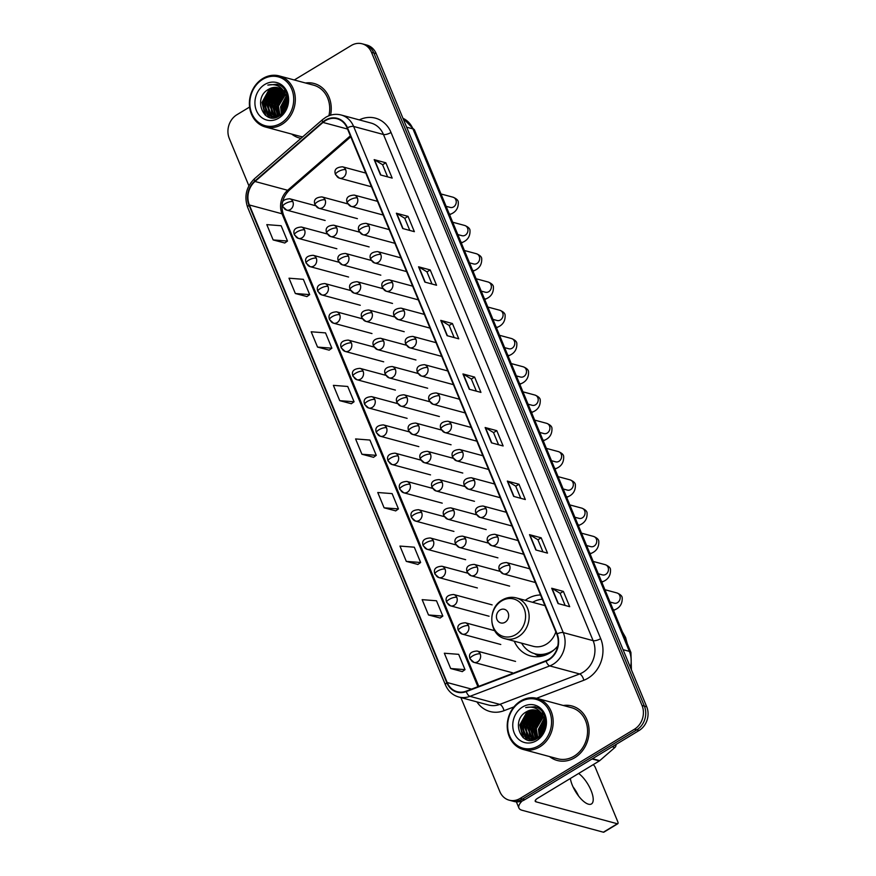 <?xml version="1.0" encoding="UTF-8"?>
<svg xmlns="http://www.w3.org/2000/svg" width="876" height="876" viewBox="0 0 876 876"><rect width="100%" height="100%" fill="white"/><g stroke="black" fill="none" stroke-linecap="round" stroke-linejoin="round"><path stroke-width="1.31" d="M540.547 594.979A31.164 26.74 -74.9 0 0 527.494 598.823A31.164 26.74 -74.9 0 0 525.261 600.312M514.245 641.188A31.164 26.74 -74.9 0 0 530.582 655.949A31.164 26.74 -74.9 0 0 549.898 652.905A31.164 26.74 -74.9 0 0 557.771 646.017M460.875 697.57L499.824 791.575A17.64 15.133 -74.9 0 0 509.164 800.171L513.829 801.42A17.64 15.133 -74.9 0 0 524.768 799.7L639.097 730.496A17.64 15.133 -74.9 0 0 646.707 706.746L376.176 53.644A17.64 15.133 -74.9 0 0 366.836 45.059L364.504 44.424A17.64 15.133 -74.9 0 1 373.844 53.02A17.64 15.133 -74.9 0 0 364.504 44.424L362.171 43.8A17.64 15.133 -74.9 0 0 351.232 45.519L294.303 79.979M509.164 800.171A17.64 15.133 -74.9 0 0 520.103 798.441L634.443 729.237A17.64 15.133 -74.9 0 0 642.042 705.487L644.375 706.122L373.844 53.02L644.375 706.122A17.64 15.133 -74.9 0 1 636.764 729.872A17.64 15.133 -74.9 0 0 644.375 706.122L646.707 706.746M520.103 798.441L522.435 799.076L636.764 729.872L522.435 799.076A17.64 15.133 -74.9 0 1 511.496 800.795A17.64 15.133 -74.9 0 0 522.435 799.076L524.768 799.7M291.719 134.094A28.218 24.21 -74.9 0 0 299.395 137.992A28.218 24.21 -74.9 0 0 300.983 138.353A28.218 24.21 -74.9 0 1 299.395 137.992A28.218 24.21 -74.9 0 1 291.719 134.094M549.57 756.579A28.218 24.21 -74.9 0 0 557.245 760.477A28.218 24.21 -74.9 0 0 574.733 757.718A28.218 24.21 -74.9 0 0 589.055 729.369A28.218 24.21 -74.9 0 0 571.94 705.979A28.218 24.21 -74.9 0 0 563.345 705.487A28.218 24.21 -74.9 0 1 571.94 705.979L571.94 705.979A28.218 24.21 -74.9 0 1 589.055 729.369A28.218 24.21 -74.9 0 1 574.733 757.718A28.218 24.21 -74.9 0 1 557.245 760.477A28.218 24.21 -74.9 0 1 549.57 756.579M325.467 120.625A18.812 16.14 105.1 0 1 337.129 118.786A18.812 16.14 105.1 0 1 347.093 127.951L556.753 634.104A18.812 16.14 105.1 0 1 545.956 660.745L466.131 691.175A18.812 16.14 105.1 0 1 457.162 691.69A18.812 16.14 105.1 0 1 447.187 682.535L249.375 204.984A18.812 16.14 105.1 0 1 255.004 181.474L322.981 122.432A18.812 16.14 105.1 0 1 325.467 120.625M325.292 120.209A19.283 16.545 -74.9 0 0 322.751 122.071L254.774 181.102A19.283 16.545 -74.9 0 0 249.003 205.214L446.815 682.754A19.283 16.545 -74.9 0 0 466.24 691.613L546.066 661.183A19.283 16.545 -74.9 0 0 557.125 633.874L347.465 127.721A19.283 16.545 -74.9 0 0 325.292 120.209M558.045 603.553L569.707 606.696L563.367 591.388L551.705 588.245L558.045 603.553M565.14 605.458L560.103 593.315L552.055 588.387A4.708 1.61 157.5 0 0 551.705 588.245M560.114 593.348L563.367 591.388M535.849 549.975L547.511 553.117L541.171 537.809L529.509 534.667L535.849 549.975M542.945 551.891L537.908 539.736L529.86 534.809A4.708 1.61 157.5 0 0 529.509 534.667M537.93 539.78L541.171 537.809M513.664 496.396L525.326 499.539L518.986 484.242L507.324 481.088L513.664 496.396M520.749 498.313L515.723 486.158L507.675 481.231A4.708 1.61 157.5 0 0 507.324 481.088M515.734 486.202L518.986 484.242M491.469 442.829L503.131 445.972L496.791 430.663L485.129 427.521L491.469 442.829M498.564 444.734L493.527 432.591L485.479 427.663A4.708 1.61 157.5 0 0 485.129 427.521M493.549 432.624L496.791 430.663M380.512 174.948L392.174 178.091L385.834 162.794L374.172 159.64L380.512 174.948M387.608 176.864L382.571 164.71L374.523 159.782A4.708 1.61 157.5 0 0 374.172 159.64M382.593 164.754L385.834 162.794M402.708 228.526L414.37 231.669L408.03 216.361L396.368 213.218L402.708 228.526M409.793 230.443L404.767 218.288L396.719 213.361A4.708 1.61 157.5 0 0 396.368 213.218M404.778 218.332L408.03 216.361M424.893 282.105L436.555 285.248L430.215 269.939L418.553 266.797L424.893 282.105M431.988 284.01L426.951 271.867L418.903 266.939A4.708 1.61 157.5 0 0 418.553 266.797M426.973 271.899L430.215 269.939M447.089 335.672L458.75 338.815L452.41 323.518L440.748 320.364L447.089 335.672M454.173 337.589L449.147 325.434L441.099 320.506A4.708 1.61 157.5 0 0 440.748 320.364M449.158 325.478L452.41 323.518M469.284 389.251L480.946 392.393L474.595 377.085L462.944 373.942L469.284 389.251M476.369 391.167L471.332 379.012L463.284 374.085A4.708 1.61 157.5 0 0 462.944 373.942M471.354 379.056L474.595 377.085M330.57 115.172A28.218 24.21 -74.9 0 0 314.09 83.494A28.218 24.21 -74.9 0 0 305.494 83.001A28.218 24.21 -74.9 0 1 314.09 83.494A28.218 24.21 -74.9 0 1 330.57 115.172M642.042 705.487L371.512 52.385A17.64 15.133 -74.9 0 0 362.171 43.8M249.594 107.047L236.903 114.734A17.64 15.133 -74.9 0 0 229.293 138.474L248.904 185.821M406.3 561.385L420.644 562.502L414.304 547.193L399.96 546.077L406.3 561.385L417.929 564.44M428.495 614.963L442.84 616.08L436.489 600.772L422.155 599.655L428.495 614.963L440.113 618.018M450.68 668.53L465.025 669.647L458.685 654.339L444.34 653.233L450.68 668.53L462.309 671.596M339.724 400.66L354.068 401.777L347.728 386.469L333.384 385.352L339.724 400.66L351.353 403.716M317.539 347.082L331.873 348.199L325.533 332.891L311.188 331.785L317.539 347.082L329.157 350.148M295.343 293.515L309.688 294.621L303.348 279.324L289.003 278.207L295.343 293.515L306.961 296.57M273.148 239.936L287.492 241.053L281.152 225.745L266.808 224.628L273.148 239.936L284.777 242.991M384.104 507.806L398.449 508.923L392.109 493.615L377.764 492.509L384.104 507.806L395.733 510.872M361.919 454.239L376.264 455.356L369.924 440.048L355.579 438.931L361.919 454.239L373.537 457.294M376.264 455.356L373.461 457.349M354.068 401.777L351.265 403.77M331.873 348.199L329.08 350.203M309.688 294.621L306.885 296.625M287.492 241.053L284.7 243.046M398.449 508.923L395.656 510.927M420.644 562.502L417.841 564.494M442.84 616.08L440.037 618.073M465.025 669.647L462.221 671.651M280.857 123.242A25.284 21.692 -74.9 0 0 291.752 89.21A25.284 21.692 -74.9 0 0 262.68 79.366A25.284 21.692 -74.9 0 0 251.784 113.398A25.284 21.692 -74.9 0 0 280.857 123.242M281.864 124.425A26.455 22.699 -74.9 0 0 295.278 97.849A26.455 22.699 -74.9 0 0 279.236 75.916A26.455 22.699 -74.9 0 0 262.833 78.501A26.455 22.699 -74.9 0 0 249.419 105.076A26.455 22.699 -74.9 0 0 265.461 127.009A26.455 22.699 -74.9 0 0 281.864 124.425M328.894 115.752A26.455 22.699 -74.9 0 0 313.641 85.191L279.236 75.916M283.561 111.756L283.517 107.617L286.945 99.207M284.174 110.913L284.24 107.814L287.043 100.258M281.393 113.968L280.594 106.828L286.211 96.119M281.908 113.53L281.327 107.025L286.43 96.776M279.477 115.282L277.681 106.04L285.269 93.896M279.937 115.008L278.415 106.237L285.51 94.4M277.692 116.103L274.768 105.251L282.674 92.922L284.207 92.155M278.13 115.928L275.502 105.448L283.408 93.119L284.481 92.56M275.995 116.563L271.856 104.474L279.762 92.133L283.047 90.786M276.411 116.475L272.578 104.66L280.484 92.33L283.342 91.093M275.71 117.461L274.725 116.957M274.385 116.76L268.943 103.686L276.849 91.345L281.809 89.681M275.918 117.406L275.119 116.957M274.79 116.738L269.666 103.883L277.572 91.542L282.127 89.932M275.666 117.472L273.192 116.847M272.841 116.705L270.815 115.522L266.019 102.897L273.925 90.556L280.517 88.815M274.637 117.296L273.575 116.902M273.224 116.738L271.549 115.72L266.753 103.094L274.659 90.754L280.846 89.013M285.729 94.904A14.695 12.614 -74.9 0 0 277.944 87.742A14.695 12.614 -74.9 0 0 268.822 89.188C251.905 97.718 263.906 126.275 279.137 116.059C290.372 110.245 290.58 89.998 279.444 85.092L277.177 84.249L267.837 85.082C276.236 83.428 282.203 86.702 285.729 94.904C288.5 103.138 286.627 109.796 280.123 114.887L271.352 116.42L267.903 114.734L263.107 102.109L271.012 89.768L279.159 88.158M279.488 115.851L271.352 116.42M271.724 116.508L268.636 114.931L263.84 102.306L271.746 89.965L279.499 88.301M284.58 92.013L285.817 91.608M284.864 92.385L286.003 91.958M283.594 90.655L284.601 90.48M283.813 90.973L284.919 90.732M268.822 89.188L278.108 87.797M264.793 84.468A19.403 16.644 -74.9 0 0 256.427 110.595A19.403 16.644 -74.9 0 0 278.743 118.14A19.403 16.644 -74.9 0 0 287.098 92.024A19.403 16.644 -74.9 0 0 264.793 84.468M265.461 127.009L299.855 136.284A26.455 22.699 -74.9 0 0 302.724 136.831M267.837 85.082L277.243 84.271M265.8 115.566L262.362 102.591L270.728 88.279M269.709 117.461L267.311 114.252M266.742 113.124L265.275 103.379L273.64 89.067M272.239 117.844L271.023 116.322M270.969 116.245L270.224 115.041M269.655 113.913L268.187 104.156L276.553 89.856M272.567 114.701L271.111 104.945L279.477 90.633M275.48 115.49L274.024 105.733L282.39 91.422M278.229 115.884L276.936 106.522L284.59 92.725M282.784 112.654L282.762 108.087L286.737 98.024M285.828 107.825L286.912 103.806M265.045 114.953L262.001 102.492L269.469 88.837M269.337 117.351L266.687 113.683M265.997 112.128L264.913 103.28L272.381 89.626M271.954 117.822L270.64 116.201M270.553 116.059L269.6 114.46M268.91 112.916L267.826 104.058L275.305 90.403M271.823 113.705L270.739 104.846L278.218 91.192M274.736 114.493L273.662 105.635L281.13 91.98M277.659 115.271L276.575 106.423L284.043 92.768M282.477 112.982L282.4 107.989L286.638 97.586M285.291 109.007L287.043 102.503M505.091 622.234A7.052 6.055 -74.9 0 0 508.124 612.74A7.052 6.055 -74.9 0 0 500.01 609.992A7.052 6.055 -74.9 0 0 496.977 619.485A7.052 6.055 -74.9 0 0 505.091 622.234M505.244 638.757A21.166 18.166 -74.9 0 0 518.362 636.688A21.166 18.166 -74.9 0 0 529.104 615.434A21.166 18.166 -74.9 0 0 516.26 597.892C511.409 596.655 506.733 597.377 502.211 600.027C486.946 608.196 488.885 635.33 505.244 638.757L533.188 646.291A21.166 18.166 -74.9 0 0 546.306 644.232A21.166 18.166 -74.9 0 0 555.844 631.892M544.971 605.655A21.166 18.166 -74.9 0 0 544.204 605.425L516.26 597.892M521.592 643.17A27.922 23.959 -74.9 0 0 534.918 653.77A27.922 23.959 -74.9 0 0 552.23 651.043A27.922 23.959 -74.9 0 0 554.256 649.685M542.299 599.206A27.922 23.959 -74.9 0 0 532.608 602.294M534.918 653.77L536.09 654.076A27.922 23.959 -74.9 0 0 548.814 653.529M573.035 786.856A18.812 7.194 -121.2 0 1 578.565 796.01M570.353 778.479A18.812 7.194 58.8 0 0 572.367 785.345A18.812 7.194 58.8 0 0 591.442 803.96A18.812 7.194 58.8 0 0 591.026 790.382A18.812 7.194 58.8 0 0 578.653 773.464M522.184 800.96A23.521 8.07 157.5 0 0 518.92 808.011A23.521 8.07 157.5 0 0 522.063 810.267L603.389 832.2L617.339 823.758L536.002 801.825A5.88 2.015 -22.5 0 1 535.225 801.266A5.88 2.015 -22.5 0 1 537.733 798.222L599.348 760.937L592.067 758.966M617.339 823.758A2.935 1.128 58.8 0 0 617.799 823.725L603.86 832.167A2.935 1.128 -121.2 0 1 603.389 832.2M617.799 823.725A2.935 1.128 58.8 0 0 617.733 821.6L595.33 767.518A2.935 1.128 58.8 0 0 593.129 764.704M615.959 744.501A2.935 2.518 105.1 0 1 614.886 747.491L599.731 760.653A2.935 2.518 105.1 0 1 599.348 760.937M538.696 745.739A25.284 21.692 -74.9 0 0 549.591 711.695A25.284 21.692 -74.9 0 0 520.519 701.851A25.284 21.692 -74.9 0 0 509.624 735.895A25.284 21.692 -74.9 0 0 538.696 745.739M539.704 746.91A26.455 22.699 -74.9 0 0 553.128 720.335A26.455 22.699 -74.9 0 0 537.076 698.402A26.455 22.699 -74.9 0 0 520.683 700.986A26.455 22.699 -74.9 0 0 507.259 727.562A26.455 22.699 -74.9 0 0 523.3 749.495A26.455 22.699 -74.9 0 0 539.704 746.91M523.3 749.495L557.705 758.769A26.455 22.699 -74.9 0 0 574.098 756.185A26.455 22.699 -74.9 0 0 587.522 729.609A26.455 22.699 -74.9 0 0 571.481 707.688L537.076 698.402M541.401 734.241L541.357 730.102L544.784 721.693M542.025 733.398L542.08 730.299L544.894 722.755M539.244 736.453L538.444 729.314L544.051 718.605M539.747 736.015L539.167 729.511L544.27 719.273M537.317 737.767L535.521 728.525L543.109 716.382M537.787 737.493L536.254 728.722L543.35 716.886M535.532 738.588L532.608 727.737L540.514 715.407L542.047 714.652M535.97 738.413L533.342 727.934L541.248 715.604L542.321 715.046M533.845 739.059L529.695 726.96L537.601 714.619L540.886 713.272M534.261 738.972L530.429 727.157L538.335 714.816L541.182 713.59M533.55 739.957L532.564 739.453M532.236 739.245L526.783 726.171L534.688 713.83L539.66 712.166M533.758 739.902L532.958 739.443M532.63 739.224L527.505 726.368L535.411 714.028L539.966 712.418M533.506 739.968L531.042 739.333M530.681 739.191L528.666 738.008L523.87 725.383L531.776 713.042L538.357 711.301M532.477 739.782L531.414 739.388M531.064 739.224L529.389 738.205L524.593 725.58L532.499 713.239L538.685 711.498M543.569 717.389A14.695 12.614 -74.9 0 0 535.784 710.239A14.695 12.614 -74.9 0 0 526.673 711.673C509.744 720.203 521.746 748.761 536.977 738.545C548.212 732.73 548.42 712.495 537.295 707.578L535.017 706.735L525.677 707.567C534.075 705.914 540.043 709.188 543.569 717.389C546.339 725.624 544.467 732.281 537.963 737.384L529.203 738.906L525.753 737.22L520.946 724.594L528.852 712.265L536.999 710.644M537.327 738.337L529.203 738.906M529.564 738.994L526.476 737.417L521.68 724.791L529.586 712.462L537.349 710.786M542.419 714.498L543.668 714.093M542.704 714.871L543.843 714.455M541.434 713.141L542.441 712.965M541.653 713.458L542.759 713.228M526.673 711.673L535.948 710.283M522.633 706.954A19.403 16.644 -74.9 0 0 514.267 733.081A19.403 16.644 -74.9 0 0 536.583 740.636A19.403 16.644 -74.9 0 0 544.949 714.509A19.403 16.644 -74.9 0 0 522.633 706.954M525.677 707.567L535.094 706.757M523.64 738.052L520.202 725.076L528.567 710.764M527.549 739.946L525.151 736.749M524.582 735.621L523.114 725.865L531.48 711.553M530.079 740.33L528.863 738.807M528.808 738.731L528.064 737.526M527.494 736.398L526.038 726.653L534.404 712.341M530.407 737.187L528.951 727.43L537.317 713.119M533.331 737.975L531.863 728.219L540.229 713.907M536.068 738.369L534.776 729.007L542.43 715.21M540.634 735.139L540.612 730.584L544.587 720.51M543.668 730.321L544.752 726.292M522.884 737.439L519.84 724.978L527.319 711.323M527.177 739.837L524.527 736.168M523.837 734.614L522.753 725.766L530.232 712.111M529.794 740.308L528.48 738.687M528.392 738.556L527.451 736.957M526.75 735.402L525.666 726.554L533.145 712.9M529.662 736.19L528.589 727.332L536.057 713.677M532.586 736.979L531.502 728.12L538.97 714.466M535.499 737.767L534.415 728.909L541.894 715.254M540.317 735.468L540.24 730.485L544.478 720.072M543.142 731.493L544.894 724.989M630.392 667.359A23.521 20.181 -74.9 0 0 629.362 651.372L412.946 128.892A23.521 20.181 -74.9 0 0 402.971 118.326M406.65 127.195L412.946 128.892A11.76 4.03 -22.5 0 1 414.512 130.02L630.928 652.5A11.76 4.03 -22.5 0 0 629.362 651.372L623.066 649.674M376.176 53.644L371.512 52.385M639.097 730.496L634.443 729.237M359.302 119.892A29.401 25.229 105.1 0 1 391.024 132.473L600.684 638.626A5.88 2.015 -22.5 0 1 593.118 640.652L383.469 134.499A23.521 20.181 -74.9 0 0 370.997 123.045L341.147 114.997A23.521 20.181 105.1 0 1 353.619 126.451A5.88 2.015 157.5 0 0 347.465 127.721M600.684 638.626A29.401 25.229 105.1 0 1 588.015 678.21A29.401 25.229 105.1 0 1 583.821 680.258L536.561 698.271M582.989 672.319A23.521 20.181 -74.9 0 0 593.118 640.652L563.268 632.603A23.521 20.181 105.1 0 1 549.778 665.913L469.952 696.332A23.521 20.181 105.1 0 1 458.728 696.989L488.578 705.038A23.521 20.181 -74.9 0 0 499.802 704.392L579.627 673.962A23.521 20.181 -74.9 0 0 582.989 672.319M341.147 114.997C335.793 113.639 330.624 114.427 325.642 117.373L322.499 119.662A5.88 1.861 49 0 0 322.751 122.071M322.499 119.662L254.533 178.693C246.233 186.884 243.944 196.465 247.678 207.426A5.88 2.015 -22.5 0 1 249.003 205.214M446.815 682.754A5.88 2.015 157.5 0 0 445.479 684.977C448.183 691.186 452.596 695.194 458.728 696.989M466.24 691.613A5.88 2.562 69.1 0 0 469.952 696.332L499.802 704.392A5.88 2.562 -110.9 0 1 503.996 710.688A29.401 25.229 105.1 0 1 476.883 701.884M254.533 178.693A5.88 1.861 49 0 0 254.774 181.102M546.066 661.183A5.88 2.562 69.1 0 0 549.778 665.913L579.627 673.962A5.88 2.562 -110.9 0 1 583.821 680.258M557.125 633.874A5.88 2.015 -22.5 0 1 563.268 632.603L353.619 126.451L383.469 134.499A5.88 2.015 -22.5 0 0 391.024 132.473M513.949 706.899L503.996 710.688M447.187 682.535L471.562 689.105M322.981 122.432L347.564 129.057M255.004 181.474L287.656 190.278A18.812 16.14 -74.9 0 0 282.028 213.799L477.902 686.685M350.356 135.824L287.656 190.278A10.578 3.351 -131 0 0 289.398 190.103C282.379 197.253 280.397 205.488 283.441 214.806L478.767 686.357M249.375 204.984L282.028 213.799A10.578 3.624 -22.5 0 1 283.441 214.806M469.602 389.338L463.284 374.085M447.417 335.76L441.099 320.506M425.221 282.192L418.903 266.939M403.037 228.614L396.719 213.361M380.841 175.036L374.523 159.782M491.797 442.917L485.479 427.663M513.993 496.484L507.675 481.231M536.178 550.062L529.86 534.809M558.373 603.641L552.055 588.387M515.679 634.64A19.447 16.688 -74.9 0 0 524.067 608.47A19.447 16.688 -74.9 0 0 501.707 600.892A19.447 16.688 -74.9 0 0 493.319 627.074A19.447 16.688 -74.9 0 0 515.679 634.64M534.984 653.781A28.185 24.189 -74.9 0 0 543.919 655.609M345.648 169.659A5.88 5.048 -74.9 0 0 342.527 166.801C336.077 167.228 333.756 169.867 335.563 174.729A5.88 2.015 -22.5 0 1 338.081 171.696A5.88 2.015 157.5 0 1 345.648 169.659A5.88 5.048 -74.9 0 1 343.107 177.576A5.88 5.048 -74.9 0 1 339.461 178.156L335.563 174.729M446.103 206.309L450.275 207.426A5.289 4.544 -74.9 0 0 453.56 206.911A5.289 4.544 -74.9 0 0 455.947 200.078A5.289 4.544 -74.9 0 0 453.034 197.209C456.254 198.545 458.006 200.089 458.268 201.841C458.608 207.754 456.166 211.828 450.932 214.051A5.289 2.026 -121.2 0 1 449.147 213.635M336.351 175.288A5.88 5.048 -74.9 0 0 339.461 178.156L371.468 186.785M357.353 197.932A5.88 5.048 -74.9 0 0 354.233 195.063C347.794 195.49 345.472 198.129 347.268 202.991A5.88 2.015 -22.5 0 1 349.787 199.958A5.88 2.015 157.5 0 1 357.353 197.932A5.88 5.048 -74.9 0 1 354.813 205.849A5.88 5.048 -74.9 0 1 351.177 206.418L347.268 202.991M457.82 234.571L461.98 235.699A5.289 4.544 -74.9 0 0 465.265 235.184A5.289 4.544 -74.9 0 0 467.653 228.351A5.289 4.544 -74.9 0 0 464.74 225.482C467.97 226.807 469.711 228.351 469.974 230.103C470.324 236.016 467.872 240.09 462.637 242.313A5.289 2.026 -121.2 0 1 460.853 241.907M348.057 203.56A5.88 5.048 -74.9 0 0 351.177 206.418L383.173 215.047M369.059 226.194A5.88 5.048 -74.9 0 0 365.949 223.336C359.499 223.752 357.178 226.402 358.985 231.264A5.88 2.015 -22.5 0 1 361.503 228.231A5.88 2.015 157.5 0 1 369.059 226.194A5.88 5.048 -74.9 0 1 366.529 234.111A5.88 5.048 -74.9 0 1 362.883 234.691L358.985 231.264M469.525 262.844L473.697 263.961A5.289 4.544 -74.9 0 0 476.971 263.446A5.289 4.544 -74.9 0 0 479.369 256.613A5.289 4.544 -74.9 0 0 476.445 253.744C479.676 255.08 481.417 256.624 481.69 258.376C482.03 264.289 479.577 268.363 474.343 270.585A5.289 2.026 -121.2 0 1 472.558 270.169M359.762 231.822A5.88 5.048 -74.9 0 0 362.883 234.691L394.89 243.32M380.764 254.467A5.88 5.048 -74.9 0 0 377.655 251.598C371.205 252.025 368.884 254.664 370.69 259.526A5.88 2.015 -22.5 0 1 373.209 256.493A5.88 2.015 157.5 0 1 380.764 254.467A5.88 5.048 -74.9 0 1 378.235 262.384A5.88 5.048 -74.9 0 1 374.589 262.953L370.69 259.526M481.231 291.106L485.403 292.234A5.289 4.544 -74.9 0 0 488.688 291.719A5.289 4.544 -74.9 0 0 491.075 284.886A5.289 4.544 -74.9 0 0 488.162 282.017C491.381 283.342 493.133 284.886 493.396 286.638C493.735 292.551 491.294 296.625 486.06 298.847A5.289 2.026 -121.2 0 1 484.275 298.442M371.479 260.095A5.88 5.048 -74.9 0 0 374.589 262.953L406.595 271.582M392.481 282.729A5.88 5.048 -74.9 0 0 389.36 279.871C382.911 280.287 380.589 282.937 382.396 287.799A5.88 2.015 -22.5 0 1 384.914 284.755A5.88 2.015 157.5 0 1 392.481 282.729A5.88 5.048 -74.9 0 1 389.94 290.646A5.88 5.048 -74.9 0 1 386.305 291.226L382.396 287.799M492.936 319.368L497.108 320.496A5.289 4.544 -74.9 0 0 500.393 319.981A5.289 4.544 -74.9 0 0 502.78 313.148A5.289 4.544 -74.9 0 0 499.868 310.279C503.098 311.615 504.839 313.159 505.102 314.911C505.441 320.824 502.999 324.886 497.765 327.109A5.289 2.026 -121.2 0 1 495.98 326.704M383.184 288.357A5.88 5.048 -74.9 0 0 386.305 291.226L418.301 299.855M404.186 311.002A5.88 5.048 -74.9 0 0 401.066 308.133C394.627 308.56 392.306 311.199 394.112 316.061A5.88 2.015 -22.5 0 1 396.62 313.028A5.88 2.015 157.5 0 1 404.186 311.002A5.88 5.048 -74.9 0 1 401.657 318.919A5.88 5.048 -74.9 0 1 398.011 319.488L394.112 316.061M504.653 347.641L508.825 348.768A5.289 4.544 -74.9 0 0 512.099 348.243A5.289 4.544 -74.9 0 0 514.497 341.421A5.289 4.544 -74.9 0 0 511.573 338.552C514.803 339.877 516.544 341.421 516.807 343.173C517.158 349.086 514.705 353.159 509.471 355.382A5.289 2.026 -121.2 0 1 507.686 354.977M394.89 316.63A5.88 5.048 -74.9 0 0 398.011 319.488L430.017 328.117M415.892 339.264A5.88 5.048 -74.9 0 0 412.782 336.406C406.333 336.822 404.011 339.472 405.818 344.334A5.88 2.015 -22.5 0 1 408.336 341.29A5.88 2.015 157.5 0 1 415.892 339.264A5.88 5.048 -74.9 0 1 413.363 347.181A5.88 5.048 -74.9 0 1 409.716 347.761L405.818 344.334M516.358 375.903L520.53 377.03A5.289 4.544 -74.9 0 0 523.804 376.516A5.289 4.544 -74.9 0 0 526.202 369.683A5.289 4.544 -74.9 0 0 523.279 366.814C526.509 368.15 528.261 369.694 528.524 371.446C528.863 377.359 526.421 381.421 521.176 383.644A5.289 2.026 -121.2 0 1 519.391 383.239M406.595 344.892A5.88 5.048 -74.9 0 0 409.716 347.761L441.723 356.39M427.608 367.537A5.88 5.048 -74.9 0 0 424.488 364.668C418.038 365.095 415.717 367.734 417.524 372.596A5.88 2.015 -22.5 0 1 420.042 369.562A5.88 2.015 157.5 0 1 427.608 367.537A5.88 5.048 -74.9 0 1 425.068 375.454A5.88 5.048 -74.9 0 1 421.422 376.023L417.524 372.596M528.064 404.175L532.236 405.303A5.289 4.544 -74.9 0 0 535.521 404.778A5.289 4.544 -74.9 0 0 537.908 397.956A5.289 4.544 -74.9 0 0 534.995 395.076C538.214 396.412 539.966 397.956 540.229 399.708C540.569 405.621 538.127 409.694 532.893 411.917A5.289 2.026 -121.2 0 1 531.108 411.512M418.312 373.165A5.88 5.048 -74.9 0 0 421.422 376.023L453.429 384.652M439.314 395.799A5.88 5.048 -74.9 0 0 436.193 392.941C429.744 393.357 427.433 396.007 429.229 400.869A5.88 2.015 -22.5 0 1 431.748 397.824A5.88 2.015 157.5 0 1 439.314 395.799A5.88 5.048 -74.9 0 1 436.774 403.716A5.88 5.048 -74.9 0 1 433.138 404.296L429.229 400.869M539.78 432.437L543.941 433.565A5.289 4.544 -74.9 0 0 547.226 433.051A5.289 4.544 -74.9 0 0 549.613 426.218A5.289 4.544 -74.9 0 0 546.701 423.349C549.931 424.685 551.672 426.229 551.935 427.981C552.274 433.894 549.832 437.956 544.598 440.179A5.289 2.026 -121.2 0 1 542.813 439.774M430.017 401.427A5.88 5.048 -74.9 0 0 433.138 404.296L465.134 412.925M451.02 424.072A5.88 5.048 -74.9 0 0 447.91 421.203C441.46 421.63 439.139 424.269 440.946 429.13A5.88 2.015 -22.5 0 1 443.453 426.097A5.88 2.015 157.5 0 1 451.02 424.072A5.88 5.048 -74.9 0 1 448.49 431.988A5.88 5.048 -74.9 0 1 444.844 432.558L440.946 429.13M551.486 460.71L555.658 461.838A5.289 4.544 -74.9 0 0 558.932 461.313A5.289 4.544 -74.9 0 0 561.33 454.491A5.289 4.544 -74.9 0 0 558.406 451.611C561.636 452.947 563.377 454.491 563.64 456.243C563.991 462.156 561.538 466.229 556.304 468.452A5.289 2.026 -121.2 0 1 554.519 468.047M441.723 429.7A5.88 5.048 -74.9 0 0 444.844 432.558L476.851 441.186M462.725 452.334A5.88 5.048 -74.9 0 0 459.615 449.476C453.166 449.892 450.844 452.531 452.651 457.403A5.88 2.015 -22.5 0 1 455.17 454.359A5.88 2.015 157.5 0 1 462.725 452.334A5.88 5.048 -74.9 0 1 460.196 460.25A5.88 5.048 -74.9 0 1 456.549 460.82L452.651 457.403M563.191 488.972L567.363 490.1A5.289 4.544 -74.9 0 0 570.637 489.585A5.289 4.544 -74.9 0 0 573.035 482.753A5.289 4.544 -74.9 0 0 570.123 479.884C573.342 481.22 575.094 482.764 575.357 484.516C575.696 490.429 573.254 494.491 568.02 496.714A5.289 2.026 -121.2 0 1 566.235 496.309M453.44 457.962A5.88 5.048 -74.9 0 0 456.549 460.82L488.556 469.459M474.442 480.606A5.88 5.048 -74.9 0 0 471.321 477.738C464.871 478.165 462.55 480.804 464.357 485.665A5.88 2.015 -22.5 0 1 466.875 482.632A5.88 2.015 157.5 0 1 474.442 480.606A5.88 5.048 -74.9 0 1 471.901 488.512A5.88 5.048 -74.9 0 1 468.255 489.093L464.357 485.665M574.897 517.245L579.069 518.362A5.289 4.544 -74.9 0 0 582.354 517.847A5.289 4.544 -74.9 0 0 584.741 511.015A5.289 4.544 -74.9 0 0 581.828 508.146C585.058 509.482 586.8 511.026 587.062 512.778C587.402 518.691 584.96 522.764 579.726 524.987A5.289 2.026 -121.2 0 1 577.941 524.571M465.145 486.224A5.88 5.048 -74.9 0 0 468.255 489.093L500.262 497.721M486.147 508.868A5.88 5.048 -74.9 0 0 483.026 506.01C476.588 506.427 474.266 509.065 476.062 513.927A5.88 2.015 -22.5 0 1 478.581 510.894A5.88 2.015 157.5 0 1 486.147 508.868A5.88 5.048 -74.9 0 1 483.618 516.785A5.88 5.048 -74.9 0 1 479.971 517.355L476.062 513.927M586.613 545.507L590.785 546.635A5.289 4.544 -74.9 0 0 594.059 546.12A5.289 4.544 -74.9 0 0 596.457 539.288A5.289 4.544 -74.9 0 0 593.534 536.419C596.764 537.755 598.505 539.288 598.768 541.039C599.118 546.963 596.665 551.026 591.431 553.249A5.289 2.026 -121.2 0 1 589.647 552.844M476.851 514.497A5.88 5.048 -74.9 0 0 479.971 517.355L511.967 525.994M497.853 537.141A5.88 5.048 -74.9 0 0 494.743 534.272C488.293 534.699 485.972 537.338 487.779 542.2A5.88 2.015 -22.5 0 1 490.297 539.167A5.88 2.015 157.5 0 1 497.853 537.141A5.88 5.048 -74.9 0 1 495.323 545.047A5.88 5.048 -74.9 0 1 491.677 545.628L487.779 542.2M598.319 573.78L602.491 574.897A5.289 4.544 -74.9 0 0 605.765 574.382A5.289 4.544 -74.9 0 0 608.163 567.549A5.289 4.544 -74.9 0 0 605.239 564.681C608.47 566.016 610.211 567.56 610.484 569.312C610.824 575.225 608.371 579.299 603.137 581.522A5.289 2.026 -121.2 0 1 601.352 581.106M488.556 542.759A5.88 5.048 -74.9 0 0 491.677 545.628L523.684 554.256M509.569 565.403A5.88 5.048 -74.9 0 0 506.448 562.545C499.999 562.961 497.678 565.6 499.484 570.462A5.88 2.015 -22.5 0 1 502.003 567.429A5.88 2.015 157.5 0 1 509.569 565.403A5.88 5.048 -74.9 0 1 507.029 573.32A5.88 5.048 -74.9 0 1 503.382 573.889L499.484 570.462M610.024 602.042L614.196 603.17A5.289 4.544 -74.9 0 0 617.481 602.655A5.289 4.544 -74.9 0 0 619.869 595.822A5.289 4.544 -74.9 0 0 616.956 592.953C620.175 594.278 621.927 595.822 622.19 597.574C622.529 603.498 620.088 607.561 614.853 609.784A5.289 2.026 -121.2 0 1 613.069 609.378M500.273 571.032A5.88 5.048 -74.9 0 0 503.382 573.889L535.389 582.529M325.095 199.783A5.88 5.048 -74.9 0 0 321.985 196.914C315.535 197.341 313.214 199.98 315.021 204.842A5.88 2.015 -22.5 0 1 317.539 201.809A5.88 2.015 157.5 0 1 325.095 199.783A5.88 5.048 -74.9 0 1 322.565 207.689A5.88 5.048 -74.9 0 1 318.919 208.269L315.021 204.842M315.798 205.4A5.88 5.048 -74.9 0 0 318.919 208.269L357.397 218.65M336.811 228.045A5.88 5.048 -74.9 0 0 333.69 225.176C327.241 225.603 324.919 228.242 326.726 233.104A5.88 2.015 -22.5 0 1 329.245 230.07A5.88 2.015 157.5 0 1 336.811 228.045A5.88 5.048 -74.9 0 1 334.271 235.962A5.88 5.048 -74.9 0 1 330.624 236.531L326.726 233.104M327.514 233.673A5.88 5.048 -74.9 0 0 330.624 236.531L369.114 246.912M348.517 256.307A5.88 5.048 -74.9 0 0 345.396 253.449C338.957 253.865 336.636 256.515 338.432 261.376A5.88 2.015 -22.5 0 1 340.95 258.343A5.88 2.015 157.5 0 1 348.517 256.307A5.88 5.048 -74.9 0 1 345.987 264.224A5.88 5.048 -74.9 0 1 342.341 264.804L338.432 261.376M339.22 261.935A5.88 5.048 -74.9 0 0 342.341 264.804L380.819 275.173M360.222 284.58A5.88 5.048 -74.9 0 0 357.112 281.711C350.663 282.138 348.341 284.777 350.148 289.638A5.88 2.015 -22.5 0 1 352.667 286.605A5.88 2.015 157.5 0 1 360.222 284.58A5.88 5.048 -74.9 0 1 357.693 292.496A5.88 5.048 -74.9 0 1 354.046 293.066L350.148 289.638M350.926 290.208A5.88 5.048 -74.9 0 0 354.046 293.066L392.525 303.446M371.939 312.841A5.88 5.048 -74.9 0 0 368.818 309.984C362.368 310.4 360.047 313.05 361.854 317.911A5.88 2.015 -22.5 0 1 364.372 314.878A5.88 2.015 157.5 0 1 371.939 312.841A5.88 5.048 -74.9 0 1 369.398 320.758A5.88 5.048 -74.9 0 1 365.752 321.339L361.854 317.911M362.642 318.47A5.88 5.048 -74.9 0 0 365.752 321.339L404.23 331.708M383.644 341.114A5.88 5.048 -74.9 0 0 380.523 338.245C374.074 338.673 371.752 341.311 373.559 346.173A5.88 2.015 -22.5 0 1 376.078 343.14A5.88 2.015 157.5 0 1 383.644 341.114A5.88 5.048 -74.9 0 1 381.104 349.031A5.88 5.048 -74.9 0 1 377.468 349.601L373.559 346.173M374.348 346.743A5.88 5.048 -74.9 0 0 377.468 349.601L415.947 359.981M395.35 369.376A5.88 5.048 -74.9 0 0 392.229 366.518C385.79 366.935 383.469 369.584 385.276 374.446A5.88 2.015 -22.5 0 1 387.783 371.402A5.88 2.015 157.5 0 1 395.35 369.376A5.88 5.048 -74.9 0 1 392.82 377.293A5.88 5.048 -74.9 0 1 389.174 377.874L385.276 374.446M386.053 375.005A5.88 5.048 -74.9 0 0 389.174 377.874L427.652 388.243M407.055 397.649A5.88 5.048 -74.9 0 0 403.945 394.78C397.496 395.207 395.175 397.846 396.981 402.708A5.88 2.015 -22.5 0 1 399.5 399.675A5.88 2.015 157.5 0 1 407.055 397.649A5.88 5.048 -74.9 0 1 404.526 405.566A5.88 5.048 -74.9 0 1 400.88 406.135L396.981 402.708M397.759 403.278A5.88 5.048 -74.9 0 0 400.88 406.135L439.358 416.516M418.772 425.911A5.88 5.048 -74.9 0 0 415.651 423.053C409.201 423.469 406.88 426.119 408.687 430.981A5.88 2.015 -22.5 0 1 411.205 427.937A5.88 2.015 157.5 0 1 418.772 425.911A5.88 5.048 -74.9 0 1 416.231 433.828A5.88 5.048 -74.9 0 1 412.585 434.408L408.687 430.981M409.475 431.54A5.88 5.048 -74.9 0 0 412.585 434.408L451.074 444.778M430.477 454.184A5.88 5.048 -74.9 0 0 427.357 451.315C420.907 451.742 418.597 454.381 420.392 459.243A5.88 2.015 -22.5 0 1 422.911 456.21A5.88 2.015 157.5 0 1 430.477 454.184A5.88 5.048 -74.9 0 1 427.937 462.101A5.88 5.048 -74.9 0 1 424.302 462.67L420.392 459.243M421.181 459.812A5.88 5.048 -74.9 0 0 424.302 462.67L462.78 473.051M442.183 482.446A5.88 5.048 -74.9 0 0 439.073 479.588C432.624 480.004 430.302 482.654 432.109 487.516A5.88 2.015 -22.5 0 1 434.627 484.472A5.88 2.015 157.5 0 1 442.183 482.446A5.88 5.048 -74.9 0 1 439.653 490.363A5.88 5.048 -74.9 0 1 436.007 490.932L432.109 487.516M432.886 488.074A5.88 5.048 -74.9 0 0 436.007 490.932L474.485 501.313M453.888 510.719A5.88 5.048 -74.9 0 0 450.779 507.85C444.329 508.277 442.008 510.916 443.814 515.778A5.88 2.015 -22.5 0 1 446.333 512.745A5.88 2.015 157.5 0 1 453.888 510.719A5.88 5.048 -74.9 0 1 451.359 518.636A5.88 5.048 -74.9 0 1 447.713 519.205L443.814 515.778M444.603 516.336A5.88 5.048 -74.9 0 0 447.713 519.205L486.191 529.586M465.605 538.981A5.88 5.048 -74.9 0 0 462.484 536.123C456.035 536.539 453.713 539.178 455.52 544.04A5.88 2.015 -22.5 0 1 458.038 541.007A5.88 2.015 157.5 0 1 465.605 538.981A5.88 5.048 -74.9 0 1 463.065 546.898A5.88 5.048 -74.9 0 1 459.418 547.467L455.52 544.04M456.308 544.609A5.88 5.048 -74.9 0 0 459.418 547.467L497.907 557.848M477.31 567.254A5.88 5.048 -74.9 0 0 474.19 564.385C467.751 564.812 465.43 567.451 467.236 572.313A5.88 2.015 -22.5 0 1 469.744 569.28A5.88 2.015 157.5 0 1 477.31 567.254A5.88 5.048 -74.9 0 1 474.781 575.16A5.88 5.048 -74.9 0 1 471.135 575.74L467.236 572.313M468.014 572.871A5.88 5.048 -74.9 0 0 471.135 575.74L509.613 586.121M292.847 201.622A5.88 5.048 -74.9 0 0 289.726 198.764C283.276 199.18 280.955 201.819 282.762 206.681A5.88 2.015 -22.5 0 1 285.28 203.648A5.88 2.015 157.5 0 1 292.847 201.622A5.88 5.048 -74.9 0 1 290.306 209.539A5.88 5.048 -74.9 0 1 286.671 210.109L282.762 206.681M283.55 207.251A5.88 5.048 -74.9 0 0 286.671 210.109L325.149 220.489M304.552 229.895A5.88 5.048 -74.9 0 0 301.432 227.026C294.993 227.453 292.672 230.092 294.478 234.954A5.88 2.015 -22.5 0 1 296.986 231.921A5.88 2.015 157.5 0 1 304.552 229.895A5.88 5.048 -74.9 0 1 302.023 237.801A5.88 5.048 -74.9 0 1 298.377 238.381L294.478 234.954M295.256 235.513A5.88 5.048 -74.9 0 0 298.377 238.381L336.855 248.762M316.258 258.157A5.88 5.048 -74.9 0 0 313.148 255.299C306.699 255.715 304.377 258.354 306.184 263.216A5.88 2.015 -22.5 0 1 308.702 260.183A5.88 2.015 157.5 0 1 316.258 258.157A5.88 5.048 -74.9 0 1 313.728 266.074A5.88 5.048 -74.9 0 1 310.082 266.643L306.184 263.216M306.972 263.786A5.88 5.048 -74.9 0 0 310.082 266.643L348.56 277.024M327.974 286.419A5.88 5.048 -74.9 0 0 324.854 283.561C318.404 283.988 316.083 286.627 317.889 291.489A5.88 2.015 -22.5 0 1 320.408 288.456A5.88 2.015 157.5 0 1 327.974 286.419A5.88 5.048 -74.9 0 1 325.434 294.336A5.88 5.048 -74.9 0 1 321.788 294.916L317.889 291.489M318.678 292.047A5.88 5.048 -74.9 0 0 321.788 294.916L360.277 305.286M339.68 314.692A5.88 5.048 -74.9 0 0 336.559 311.823C330.121 312.25 327.799 314.889 329.595 319.751A5.88 2.015 -22.5 0 1 332.113 316.718A5.88 2.015 157.5 0 1 339.68 314.692A5.88 5.048 -74.9 0 1 337.15 322.609A5.88 5.048 -74.9 0 1 333.504 323.178L329.595 319.751M330.383 320.32A5.88 5.048 -74.9 0 0 333.504 323.178L371.982 333.559M351.385 342.954A5.88 5.048 -74.9 0 0 348.276 340.096C341.826 340.512 339.505 343.162 341.311 348.024A5.88 2.015 -22.5 0 1 343.83 344.991A5.88 2.015 157.5 0 1 351.385 342.954A5.88 5.048 -74.9 0 1 348.856 350.871A5.88 5.048 -74.9 0 1 345.21 351.451L341.311 348.024M342.089 348.582A5.88 5.048 -74.9 0 0 345.21 351.451L383.688 361.821M363.102 371.227A5.88 5.048 -74.9 0 0 359.981 368.358C353.532 368.785 351.21 371.424 353.017 376.286A5.88 2.015 -22.5 0 1 355.536 373.253A5.88 2.015 157.5 0 1 363.102 371.227A5.88 5.048 -74.9 0 1 360.562 379.144A5.88 5.048 -74.9 0 1 356.915 379.713L353.017 376.286M353.805 376.855A5.88 5.048 -74.9 0 0 356.915 379.713L395.394 390.094M374.808 399.489A5.88 5.048 -74.9 0 0 371.687 396.631C365.237 397.047 362.916 399.697 364.723 404.559A5.88 2.015 -22.5 0 1 367.241 401.515A5.88 2.015 157.5 0 1 374.808 399.489A5.88 5.048 -74.9 0 1 372.267 407.406A5.88 5.048 -74.9 0 1 368.632 407.986L364.723 404.559M365.511 405.117A5.88 5.048 -74.9 0 0 368.632 407.986L407.11 418.356M386.513 427.762A5.88 5.048 -74.9 0 0 383.392 424.893C376.954 425.32 374.632 427.959 376.439 432.821A5.88 2.015 -22.5 0 1 378.947 429.787A5.88 2.015 157.5 0 1 386.513 427.762A5.88 5.048 -74.9 0 1 383.984 435.679A5.88 5.048 -74.9 0 1 380.337 436.248L376.439 432.821M377.217 433.39A5.88 5.048 -74.9 0 0 380.337 436.248L418.816 446.629M398.219 456.024A5.88 5.048 -74.9 0 0 395.109 453.166C388.659 453.582 386.338 456.232 388.145 461.094A5.88 2.015 -22.5 0 1 390.663 458.049A5.88 2.015 157.5 0 1 398.219 456.024A5.88 5.048 -74.9 0 1 395.689 463.941A5.88 5.048 -74.9 0 1 392.043 464.521L388.145 461.094M388.922 461.652A5.88 5.048 -74.9 0 0 392.043 464.521L430.521 474.891M409.935 484.297A5.88 5.048 -74.9 0 0 406.814 481.428C400.365 481.855 398.043 484.494 399.85 489.355A5.88 2.015 -22.5 0 1 402.369 486.322A5.88 2.015 157.5 0 1 409.935 484.297A5.88 5.048 -74.9 0 1 407.395 492.213A5.88 5.048 -74.9 0 1 403.748 492.783L399.85 489.355M400.639 489.925A5.88 5.048 -74.9 0 0 403.748 492.783L442.238 503.163M421.641 512.559A5.88 5.048 -74.9 0 0 418.52 509.701C412.07 510.117 409.76 512.767 411.556 517.628A5.88 2.015 -22.5 0 1 414.074 514.584A5.88 2.015 157.5 0 1 421.641 512.559A5.88 5.048 -74.9 0 1 419.1 520.475A5.88 5.048 -74.9 0 1 415.465 521.056L411.556 517.628M412.344 518.187A5.88 5.048 -74.9 0 0 415.465 521.056L453.943 531.425M433.346 540.831A5.88 5.048 -74.9 0 0 430.236 537.963C423.787 538.39 421.465 541.029 423.272 545.89A5.88 2.015 -22.5 0 1 425.791 542.857A5.88 2.015 157.5 0 1 433.346 540.831A5.88 5.048 -74.9 0 1 430.817 548.748A5.88 5.048 -74.9 0 1 427.17 549.318L423.272 545.89M424.05 546.46A5.88 5.048 -74.9 0 0 427.17 549.318L465.649 559.698M445.052 569.093A5.88 5.048 -74.9 0 0 441.942 566.235C435.492 566.652 433.171 569.29 434.978 574.163A5.88 2.015 -22.5 0 1 437.496 571.119A5.88 2.015 157.5 0 1 445.052 569.093A5.88 5.048 -74.9 0 1 442.522 577.01A5.88 5.048 -74.9 0 1 438.876 577.58L434.978 574.163M435.766 574.722A5.88 5.048 -74.9 0 0 438.876 577.58L477.354 587.96M456.768 597.366A5.88 5.048 -74.9 0 0 453.648 594.497C447.198 594.924 444.877 597.563 446.683 602.425A5.88 2.015 -22.5 0 1 449.202 599.392A5.88 2.015 157.5 0 1 456.768 597.366A5.88 5.048 -74.9 0 1 454.228 605.272A5.88 5.048 -74.9 0 1 450.582 605.853L446.683 602.425M447.472 602.984A5.88 5.048 -74.9 0 0 450.582 605.853L489.071 616.233M468.474 625.628A5.88 5.048 -74.9 0 0 465.353 622.77C458.915 623.186 456.593 625.825 458.4 630.687A5.88 2.015 -22.5 0 1 460.907 627.654A5.88 2.015 157.5 0 1 468.474 625.628A5.88 5.048 -74.9 0 1 465.944 633.545A5.88 5.048 -74.9 0 1 462.298 634.115L458.4 630.687M459.177 631.257A5.88 5.048 -74.9 0 0 462.298 634.115L500.776 644.495M480.179 653.901A5.88 5.048 -74.9 0 0 477.07 651.032C470.62 651.459 468.299 654.098 470.105 658.96A5.88 2.015 -22.5 0 1 472.624 655.927A5.88 2.015 157.5 0 1 480.179 653.901A5.88 5.048 -74.9 0 1 477.65 661.807A5.88 5.048 -74.9 0 1 474.004 662.387L470.105 658.96M470.883 659.518A5.88 5.048 -74.9 0 0 474.004 662.387L512.482 672.768M536.002 801.825L535.378 800.314M592.505 758.704L599.731 760.653M614.886 747.491L612.215 746.768M402.96 118.282L414.512 130.02M631.41 669.822L630.928 652.5M247.678 207.426L445.479 684.977M350.761 136.798L289.398 190.103M622.365 631.826L625.573 637.465L627.293 643.729M534.393 653.616L539.277 656.595M441 193.968L453.034 197.209M365.796 173.076L342.527 166.801M450.932 214.051L449.64 214.828M452.706 222.23L464.74 225.482M377.501 201.338L354.233 195.063M462.637 242.313L461.345 243.09M464.411 250.503L476.445 253.744M389.207 229.611L365.949 223.336M474.343 270.585L473.051 271.363M476.117 278.765L488.162 282.017M400.912 257.873L377.655 251.598M486.06 298.847L484.767 299.625M487.833 307.038L499.868 310.279M412.629 286.145L389.36 279.871M497.765 327.109L496.473 327.898M499.539 335.3L511.573 338.552M424.334 314.407L401.066 308.133M509.471 355.382L508.179 356.16M511.245 363.573L523.279 366.814M436.04 342.68L412.782 336.406M521.176 383.644L519.884 384.433M522.961 391.835L534.995 395.076M447.745 370.942L424.488 364.668M532.893 411.917L531.601 412.695M534.667 420.097L546.701 423.349M459.462 399.215L436.193 392.941M544.598 440.179L543.306 440.967M546.372 448.37L558.406 451.611M471.168 427.477L447.91 421.203M556.304 468.452L555.012 469.229M558.078 476.632L570.123 479.884M482.873 455.75L459.615 449.476M568.02 496.714L566.728 497.502M569.794 504.904L581.828 508.146M494.59 484.012L471.321 477.738M579.726 524.987L578.434 525.764M581.5 533.166L593.534 536.419M506.295 512.285L483.026 506.01M591.431 553.249L590.139 554.037M593.205 561.439L605.239 564.681M518.001 540.547L494.743 534.272M603.137 581.522L601.845 582.299M604.911 589.701L616.956 592.953M529.706 568.809L506.448 562.545M614.853 609.784L613.561 610.572M347.717 203.856L321.985 196.914M359.423 232.118L333.69 225.176M371.128 260.391L345.396 253.449M382.845 288.653L357.112 281.711M394.55 316.926L368.818 309.984M406.256 345.188L380.523 338.245M417.962 373.461L392.229 366.518M429.678 401.723L403.945 394.78M441.384 429.996L415.651 423.053M453.089 458.257L427.357 451.315M464.806 486.519L439.073 479.588M476.511 514.792L450.779 507.85M488.217 543.054L462.484 536.123M499.922 571.327L474.19 564.385M315.459 205.696L289.726 198.764M327.175 233.969L301.432 227.026M338.881 262.231L313.148 255.299M350.586 290.504L324.854 283.561M362.292 318.765L336.559 311.823M374.008 347.038L348.276 340.096M385.714 375.3L359.981 368.358M397.419 403.573L371.687 396.631M409.125 431.835L383.392 424.893M420.841 460.108L395.109 453.166M432.547 488.37L406.814 481.428M444.252 516.632L418.52 509.701M455.969 544.905L430.236 537.963M467.675 573.167L441.942 566.235M492.126 604.878L453.648 594.497M494.644 630.665L465.353 622.77M515.548 661.413L477.07 651.032M518.92 808.011L516.369 801.847"/></g></svg>
